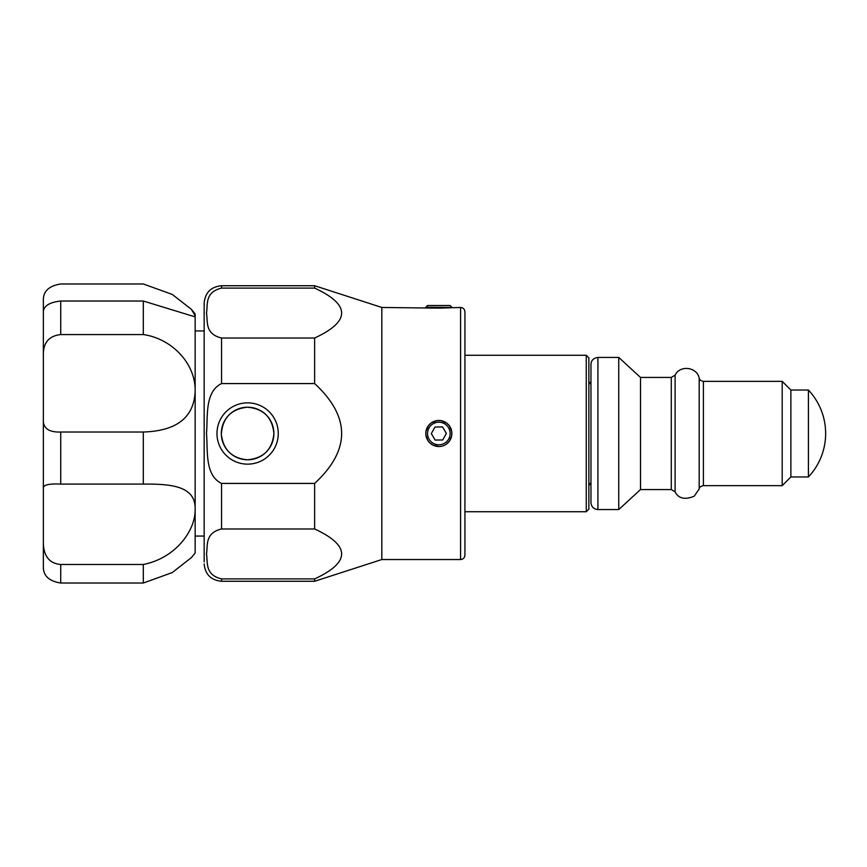 <?xml version="1.0" encoding="UTF-8"?>
<svg xmlns="http://www.w3.org/2000/svg" width="867" height="867" viewBox="0 0 867 867"><rect width="100%" height="100%" fill="white"/><g stroke="black" fill="none" stroke-linecap="round" stroke-linejoin="round"><path stroke-width="1.3" d="M590.958 502.6C591.37 506.827 593.689 509.146 597.916 509.558L597.916 357.442C593.462 358.093 591.142 360.412 590.958 364.4L590.958 502.6L590.958 482.464L588.866 485.65M590.958 487.828L590.958 379.172L590.958 384.536L588.866 381.35M597.916 357.442L618.756 357.442L618.756 509.558L597.916 509.558M618.756 357.442L640.507 377.438L640.507 489.562L618.756 509.558M703.408 485.65L703.408 381.35L782.186 381.35L782.186 485.65L703.408 485.65C700.85 486.149 699.452 487.232 699.192 488.912L694.185 496.238C684.865 500.021 678.503 498.558 675.1 491.849L671.275 489.562L671.275 377.438L640.507 377.438M782.186 381.35L790.877 390.042L790.877 476.958L782.186 485.65M808.423 390.042L808.423 476.958A63.454 63.454 0 0 0 808.423 390.042L790.877 390.042M586.265 511.725L588.866 509.124L588.866 357.876L586.265 355.275L586.265 511.725L464.918 511.725M143.315 564.482L60.733 564.482C49.809 563.539 44.011 556.69 43.35 543.945L43.35 487.872C43.545 484.816 49.343 483.558 60.733 484.089L143.315 484.089C171.417 483.884 195.855 486.019 195.151 509.417C195.433 531.189 175.112 558.283 143.315 564.482L143.315 583.025L172.262 572.578L191.466 557.535M143.315 432.015L60.733 432.015C50.015 432.395 44.228 429.024 43.35 421.904L43.35 353.931C43.545 342.302 49.343 335.843 60.733 334.564L143.315 334.564C171.438 338.52 195.855 363.197 195.151 391.516C193.905 417.493 176.63 430.997 143.315 432.015L143.315 484.089M143.315 301.033L60.733 301.033C49.809 302.236 44.011 305.715 43.35 311.459L43.35 299.559C43.545 290.976 49.343 285.774 60.733 283.975L143.315 283.975L172.262 294.422L191.293 309.259L195.151 315.599L194.002 316.542L143.315 301.033L143.315 334.564M43.35 543.945L43.35 567.441C43.545 576.024 49.343 581.226 60.733 583.025L143.315 583.025M191.293 309.259L195.151 313.984L195.151 553.016L191.293 557.741M43.35 550.458L43.35 544.758M43.35 322.242L43.35 299.559M43.35 311.459L43.35 353.931M43.35 421.904L43.35 487.872M195.151 330.934L204.157 330.934L204.157 397.465M247.615 402.862A30.638 30.638 0 0 0 221.085 448.824A30.638 30.638 0 0 0 274.156 448.824A30.638 30.638 0 0 0 247.615 402.862M247.615 407.208A26.292 26.292 0 0 1 273.907 433.565A26.292 26.292 0 0 1 247.485 459.792A26.292 26.292 0 0 1 221.323 433.435A26.292 26.292 0 0 1 247.615 407.208M247.485 459.792C232.042 458.329 223.328 449.886 221.345 434.465C222.364 418.197 231.001 409.116 247.236 407.208C263.373 408.574 272.271 417.32 273.907 433.457C272.346 449.518 263.535 458.296 247.485 459.792M314.634 383.572C350.626 416.854 350.626 450.146 314.634 483.428L221.54 483.428C204.482 475.17 207.982 449.886 206.487 433.533C207.972 417.179 204.482 391.851 221.54 383.572L314.634 383.572L314.634 338.022L221.54 338.022C204.482 333.893 207.982 321.245 206.487 313.074C207.972 304.891 204.482 292.233 221.54 288.093L314.634 288.093C350.626 304.74 350.626 321.375 314.634 338.022M314.634 528.978C350.626 545.625 350.626 562.26 314.634 578.907L221.54 578.907C204.482 574.778 207.982 562.13 206.487 553.959C207.972 545.777 204.482 533.118 221.54 528.978L314.634 528.978L314.634 483.428M464.918 311.806L464.918 555.194L464.918 311.806C464.658 309.172 463.216 307.72 460.572 307.46L460.572 559.54L381.827 559.54L381.827 307.46L314.634 285.731L314.634 288.093L221.54 288.093L221.54 285.731C210.984 286.76 205.186 292.558 204.157 303.114L204.157 561.805M460.572 307.46L438.843 308.143L381.827 307.46M438.843 446.538A13.038 13.038 0 0 0 447.144 423.443A13.038 13.038 0 0 0 426.575 429.089A13.038 13.038 0 0 0 438.843 446.538L432.861 445.085L429.642 442.744L427.68 440.23L425.86 434.681L425.979 431.365L428.428 425.654L431.354 422.825L437.131 420.571L441.151 420.668L446.819 423.183L449.54 426.033L451.772 431.82L451.674 435.819L449.42 441.13L446.353 444.153M381.827 559.54L314.634 581.269L314.634 578.907M446.375 433.413L442.679 439.97L435.158 440.068L431.322 433.587L435.006 427.03L442.528 426.932L446.375 433.413M444.608 443.221A11.304 11.304 0 0 1 427.55 433.63A11.304 11.304 0 0 1 444.381 423.649A11.304 11.304 0 0 1 444.608 443.221M451.88 307.254L450.146 305.52L427.539 305.52L425.805 307.254L451.88 307.46M703.408 381.35C700.85 380.851 699.452 379.768 699.192 378.088C696.949 366.904 679.966 364.823 675.1 375.151L675.1 491.849M699.192 378.088L699.192 488.912M60.733 583.025L60.733 564.482M60.733 334.564L60.733 301.033M60.733 484.089L60.733 432.015M221.54 383.572L221.54 338.022M221.54 528.978L221.54 483.428M314.634 581.269L221.54 581.269L221.54 578.907M640.507 489.562L671.275 489.562M675.1 375.151L671.275 377.438M790.877 476.958L808.423 476.958M464.918 355.275L586.265 355.275M195.151 536.066L204.157 536.066M314.634 285.731L221.54 285.731M221.54 581.269C210.984 580.24 205.186 574.442 204.157 563.886M460.572 559.54C463.216 559.28 464.658 557.828 464.918 555.194"/></g></svg>
